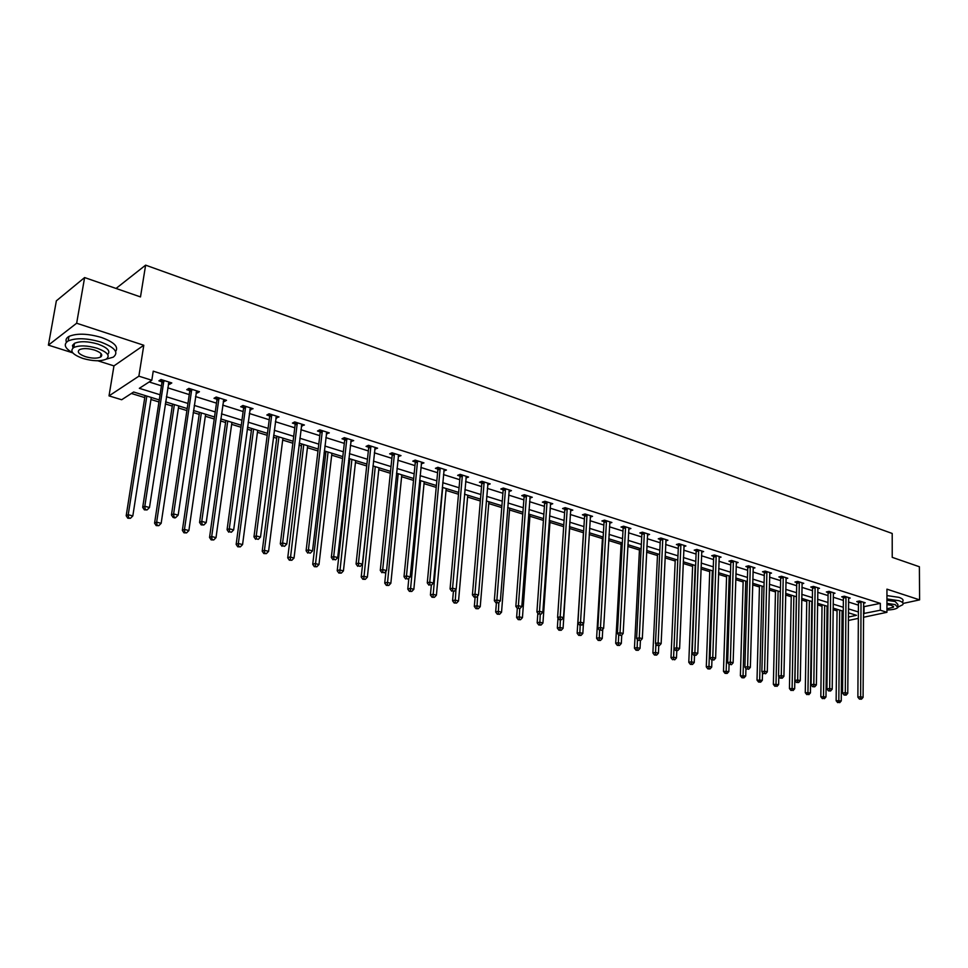 <?xml version="1.0" encoding="UTF-8"?>
<svg xmlns="http://www.w3.org/2000/svg" width="968" height="968" viewBox="0 0 968 968"><rect width="100%" height="100%" fill="white"/><g stroke="black" fill="none" stroke-linecap="round" stroke-linejoin="round"><path stroke-width="1.45" d="M159.26 399.917L133.644 392.004L121.678 399.748L109.021 395.888L138.872 376.177L151.819 380.255L139.344 388.325L160.059 394.762M97.732 360.761L113.958 365.892L109.021 395.888M113.958 365.892L143.796 345.261L76.653 323.227L84.615 277.562L56.362 300.83L48.4 345.14L72.503 352.776M116.051 288.452L145.623 265.147L892.206 533.465L892.23 557.35L919.382 566.752L919.6 599.87L886.942 589.161L886.942 612.296L863.468 617.281M843.188 619.472L842.003 619.109M131.382 393.468L144.764 397.594M150.972 399.506L158.946 401.962M165.298 403.922L172.28 406.076M178.439 407.964L186.897 410.577M193.201 412.513L199.202 414.364M205.325 416.252L214.243 418.999M220.498 420.923L225.568 422.484M231.642 424.359L241.008 427.239M247.215 429.163L251.39 430.445M257.428 432.309L267.204 435.31M273.375 437.221L276.691 438.238M282.692 440.089L292.856 443.223M298.991 445.111L301.484 445.873M307.437 447.712L317.976 450.955M324.074 452.842L325.768 453.363M331.685 455.178L342.599 458.542M348.649 460.405L349.581 460.695M355.462 462.51L366.715 465.971M378.766 469.686L390.346 473.255M401.623 476.728L413.505 480.394M424.032 483.637L436.217 487.388M446.018 490.401L458.493 494.249M467.592 497.056L480.334 500.976M488.755 503.566L501.763 507.583M509.531 509.967L522.793 514.056M529.919 516.259L543.423 520.409M549.945 522.418L563.666 526.653M569.607 528.48L583.426 532.739M589.185 534.505L602.435 538.595M608.666 540.507L621.105 544.343M627.796 546.412L639.449 549.993M646.576 552.196L657.478 555.547M665.04 557.883L675.192 561.016M683.166 563.461L692.616 566.377M700.977 568.954L709.75 571.652M718.486 574.351L726.581 576.843M735.704 579.65L743.146 581.949M752.62 584.866L759.444 586.971M769.245 589.984L775.465 591.908M785.605 595.03L791.243 596.76M801.685 599.979L806.755 601.539M817.512 604.855L822.026 606.246M827.071 607.795L827.906 608.061M833.073 609.646L837.054 610.881M76.653 323.227L48.4 345.14M903.071 603.439L919.6 599.87M842.075 611.716L843.261 611.461M863.516 606.755L880.335 603.366L153.234 371.167L151.819 380.255M149.157 381.973L161.438 385.833M167.754 387.829L189.256 394.593M195.536 396.565L216.481 403.16M222.725 405.12L243.137 411.545M249.333 413.493L269.225 419.761M275.384 421.697L294.78 427.796M300.891 429.719L319.803 435.673M325.877 437.584L344.318 443.38M350.356 445.28L368.348 450.943M374.338 452.83L391.883 458.348M397.836 460.224L414.969 465.608M420.886 467.471L437.596 472.735M443.477 474.586L459.788 479.717M465.62 481.556L481.556 486.565M487.352 488.392L502.9 493.281M508.672 495.096L523.857 499.875M529.581 501.678L544.415 506.349M550.102 508.139L564.598 512.701M570.249 514.48L584.406 518.933M590.032 520.699L603.863 525.055M609.453 526.81L622.969 531.057M628.51 532.811L641.736 536.962M647.241 538.704L660.164 542.77M665.645 544.488L678.278 548.469M683.723 550.175L696.077 554.059M701.485 555.765L713.561 559.564M718.946 561.259L730.755 564.973M736.104 566.655L747.659 570.297M752.971 571.967L764.272 575.524M769.56 577.182L780.619 580.667M785.871 582.325L796.688 585.725M801.915 587.37L812.503 590.698M817.694 592.331L828.051 595.598M833.218 597.22L843.358 600.414M848.488 602.023L858.422 605.145M863.529 603.173L865.21 602.798L859.475 600.983L856.765 601.588L858.313 602.072M848.512 598.43L850.219 598.055L844.386 596.203L841.688 596.82L843.261 597.316M833.254 593.626L834.985 593.215L829.068 591.339L826.357 591.968L827.967 592.476M817.742 588.726L819.509 588.314L813.483 586.402L810.785 587.044L812.418 587.564M801.976 583.764L803.767 583.329L797.656 581.381L794.958 582.034L796.616 582.567M785.943 578.707L787.77 578.247L781.551 576.275L778.865 576.952L780.547 577.485M769.645 573.564L771.508 573.092L765.18 571.084L762.506 571.773L764.212 572.318M753.068 568.349L754.967 567.853L748.542 565.808L745.868 566.51L747.611 567.066M736.212 563.037L738.148 562.517L731.602 560.448L728.94 561.162L730.719 561.718M719.067 557.641L721.039 557.096L714.384 554.979L711.734 555.717L713.537 556.285M701.619 552.147L703.639 551.578L696.863 549.425L694.225 550.175L696.053 550.756M683.868 546.557L685.925 545.964L679.04 543.774L676.402 544.536L678.265 545.129M665.815 540.87L667.908 540.241L660.89 538.026L658.264 538.813L660.164 539.406M647.423 535.086L649.564 534.433L642.425 532.17L639.812 532.969L641.748 533.586M628.704 529.193L630.894 528.516L623.622 526.205L621.02 527.028L622.993 527.645M609.659 523.204L611.885 522.49L604.48 520.143L601.902 520.978L603.899 521.607M590.25 517.106L592.537 516.343L584.999 513.96L582.421 514.819L584.454 515.46M570.491 510.898L572.826 510.1L565.143 507.668L562.589 508.539L564.659 509.204M550.356 504.57L552.74 503.735L544.923 501.255L542.382 502.15L544.488 502.828M529.847 498.133L532.279 497.249L524.317 494.721L521.788 495.64L523.942 496.318M508.95 491.562L511.443 490.643L503.324 488.066L500.819 489.009L503.009 489.699M487.654 484.847L490.195 483.903L481.919 481.277L479.438 482.245L481.677 482.947M465.935 477.974L468.548 477.042L460.102 474.356L457.634 475.349L459.921 476.075M443.804 470.98L446.466 470.037L437.863 467.314L435.418 468.33L437.742 469.056M421.237 463.841L423.96 462.898L415.187 460.115L412.767 461.155L415.139 461.905M398.211 456.557L400.994 455.625L392.052 452.782L389.656 453.847L392.076 454.609M374.737 449.128L377.581 448.196L368.445 445.304L366.073 446.393L368.542 447.18M350.767 441.553L353.683 440.621L344.366 437.669L342.019 438.782L344.548 439.581M326.313 433.821L329.301 432.89L319.791 429.877L317.48 431.026L320.045 431.837M301.363 425.92L304.412 425L294.695 421.915L292.421 423.101L295.034 423.923M275.868 417.861L278.99 416.942L269.08 413.796L266.829 415.006L269.515 415.853M249.853 409.633L253.047 408.714L242.92 405.495L240.705 406.741L243.44 407.601M223.269 401.224L224.346 401.563L226.536 400.304L216.191 397.025L214.013 398.296L216.808 399.179M196.105 392.633L197.315 393.02L199.456 391.725L188.893 388.374L186.751 389.68L189.607 390.576M189.97 390.697L190.756 390.939M168.359 383.86L169.678 384.272L171.796 382.953L160.99 379.529L158.897 380.86L161.813 381.791M162.164 381.9L162.927 382.142M143.796 345.261L138.872 376.177M880.335 603.366L880.323 610.215L886.942 612.296M84.615 277.562L140.493 296.922L145.623 265.147M848.367 617.064L856.511 615.309L848.404 612.804M843.261 611.219L833.097 608.073M827.93 606.476L817.536 603.27M812.333 601.66L801.722 598.381M796.482 596.772L785.641 593.42M780.377 591.787L769.294 588.362M763.994 586.729L752.656 583.232M747.332 581.587L735.753 578.005M730.392 576.347L718.546 572.693M713.15 571.023L701.05 567.284M695.617 565.615L683.239 561.779M675.265 559.322L670.993 657.695L673.607 657.139L677.769 560.097L665.113 556.189M659.619 554.482L646.66 550.49M641.131 548.783L627.881 544.681M622.315 542.963L608.763 538.777M603.161 537.046L589.294 532.763M583.656 531.021L569.45 526.64M563.787 524.886L549.255 520.397M543.544 518.63L528.673 514.032M522.926 512.266L507.692 507.559M501.908 505.768L486.311 500.952M480.491 499.149L464.519 494.212M458.663 492.409L442.291 487.352M436.399 485.537L419.628 480.358M413.699 478.519L396.517 473.207M390.54 471.368L372.934 465.923M366.92 464.071L348.867 458.493M342.817 456.618L324.304 450.906M318.206 449.019L299.233 443.162M293.098 441.263L273.629 435.249M267.458 433.349L247.493 427.178M241.274 425.254L220.777 418.926M214.521 416.99L193.491 410.493M187.199 408.544L165.601 401.877M842.015 618.419L843.201 618.165M858.35 618.358L848.343 620.488M863.48 613.543L880.323 610.215M166.387 396.735L187.949 403.438M194.241 405.398L215.247 411.932M221.49 413.868L241.952 420.233M248.159 422.169L268.112 428.364M274.271 430.288L293.715 436.338M299.838 438.238L318.799 444.13M324.885 446.03L343.362 451.778M349.412 453.653L367.441 459.268M373.442 461.131L391.036 466.6M397.001 468.451L414.159 473.788M420.088 475.639L436.834 480.842M442.727 482.681L459.074 487.763M464.918 489.578L480.878 494.539M486.686 496.354L502.271 501.194M508.043 502.997L523.264 507.728M529 509.507L543.859 514.129M549.57 515.908L564.078 520.421M569.753 522.188L583.934 526.592M589.56 528.346L603.415 532.654M609.017 534.396L622.557 538.607M628.111 540.338L641.348 544.452M646.878 546.17L659.813 550.199M665.306 551.905L677.963 555.838M683.408 557.532L695.786 561.38M701.207 563.073L713.307 566.837M718.692 568.506L730.525 572.185M735.874 573.855L747.453 577.448M752.777 579.106L764.103 582.627M769.391 584.273L780.462 587.721M785.726 589.355L796.567 592.731M801.794 594.352L812.394 597.655M817.597 599.265L827.979 602.495M833.133 604.105L843.297 607.263M848.428 608.86L858.386 611.957M864.049 606.924L864.013 613.712M487.811 483.54L487.703 484.859M466.213 476.45L466.068 478.023M444.179 469.311L444.022 471.041M421.697 462.184L421.528 463.926M398.78 454.912L398.598 456.678M375.39 447.506L375.197 449.273M351.529 439.932L351.336 441.735M327.184 432.224L326.978 434.027M302.343 424.335L302.113 426.162M276.969 416.3L276.739 418.14M251.063 408.085L250.821 409.936M224.612 399.699L224.346 401.563M197.581 391.132L197.315 393.02M169.969 382.372L169.678 384.272M861.145 602.229L858.435 602.822L857.878 697.178L860.637 696.73L861.024 601.479M860.54 698.908L859.427 699.09L861.508 699.162L860.54 698.908L860.637 696.73L863.081 697.384L863.662 602.314M858.435 602.822L858.108 601.285M857.878 697.178L859.427 699.09M861.508 699.162L863.081 697.384M837.066 609.308L836.134 700.723L841.252 700.917L842.087 610.856M839.692 610.118L838.82 700.288L838.736 702.429L837.659 702.599L838.736 702.429M841.252 700.917L839.704 702.683M837.659 702.599L836.134 700.723M898.159 606.972L902.72 604.746C903.797 603.27 902.539 601.927 898.945 600.704L886.942 598.938M902.72 602.774L902.72 601.431C903.785 599.942 902.527 598.587 898.945 597.353L886.942 595.586M886.942 600.281L895.146 601.527L897.88 604.456L897.88 606.089M893.464 606.307L893.464 607.226L891.697 605.351L886.942 604.577M886.942 610.009C892.678 609.816 896.332 608.981 897.893 607.517L895.158 604.601L886.942 603.354M886.942 608.824L893.464 607.226M106.153 359.176L113.244 357.168C119.124 352.473 114.926 347.427 100.636 342.006C86.866 338.062 76.049 337.711 68.183 340.954C63.138 344.293 64.711 348.311 72.89 352.981M100.841 355.014L101.797 355.026M115.64 351.457C118.822 346.786 114.079 342.115 101.398 337.457C87.652 333.488 76.847 333.149 68.982 336.404C66.272 337.941 65.425 339.877 66.441 342.212M72.987 347.996L72.503 345.407L74.5 343.313C80.15 340.978 87.931 341.22 97.841 344.051C107.496 347.621 110.775 351.094 107.702 354.494M101.313 356.49L100.587 356.551M83.042 358.487C92.964 361.258 100.708 361.475 106.262 359.116C110.509 355.74 107.46 352.11 97.127 348.238C87.205 345.419 79.424 345.165 73.774 347.5C69.454 350.973 72.54 354.639 83.042 358.487M94.598 350.089C88.197 348.274 83.188 348.117 79.558 349.617C76.775 351.844 78.759 354.203 85.511 356.684C91.912 358.487 96.897 358.62 100.49 357.107C103.237 354.917 101.277 352.582 94.598 350.089M846.092 597.462L843.382 598.067L842.535 693.1L845.294 692.64L845.971 596.699M845.185 694.842L844.084 695.024L846.177 695.109L845.185 694.842L845.294 692.64L847.762 693.306L848.646 597.546M843.382 598.067L843.055 596.506M842.535 693.1L844.084 695.024M846.177 695.109L847.762 693.306M830.786 592.61L828.088 593.239L826.926 688.962L829.685 688.49L830.665 591.847M829.588 690.716L828.487 690.898L830.605 690.983L829.588 690.716L829.685 688.49L832.202 689.168L833.387 592.719M828.088 593.239L827.761 591.642M826.926 688.962L828.487 690.898M830.605 690.983L832.202 689.168M822.05 604.661L820.828 696.73L825.982 696.924L827.083 606.222M824.663 605.472L823.502 696.282L823.417 698.448L822.352 698.63L823.417 698.448M825.982 696.924L824.409 698.702M822.352 698.63L820.828 696.73M806.78 599.954L805.267 692.677L810.446 692.87L811.85 601.515M809.393 600.753L807.941 692.217L807.856 694.407L806.792 694.588L807.856 694.407M810.446 692.87L808.861 694.661M806.792 694.588L805.267 692.677M815.237 587.685L812.539 588.326L811.075 684.751L813.822 684.267L815.116 586.923M813.737 686.506L812.636 686.699L814.754 686.784L813.737 686.506L813.822 684.267L816.375 684.957L817.887 587.794M812.539 588.326L812.2 586.705M811.075 684.751L812.636 686.699M814.754 686.784L816.375 684.957M799.423 582.688L796.737 583.341L794.946 680.468L797.68 679.984L799.302 581.901M797.608 682.234L796.507 682.44L798.648 682.513L797.608 682.234L797.68 679.984L800.282 680.673L802.121 582.796M796.737 583.341L796.398 581.683M794.946 680.468L796.507 682.44M798.648 682.513L800.282 680.673M783.354 577.594L780.668 578.259L778.538 676.124L781.273 675.616L783.233 576.807M781.212 677.89L780.111 678.096L782.265 678.181L781.212 677.89L781.273 675.616L783.923 676.317L786.101 577.714M780.668 578.259L780.329 576.589M778.538 676.124L780.111 678.096M782.265 678.181L783.923 676.317M791.267 595.163L789.44 688.55L794.668 688.756L796.374 596.736M793.869 595.961L792.114 688.091L792.042 690.293L790.977 690.474L792.042 690.293M794.668 688.756L793.07 690.559M790.977 690.474L789.44 688.55M775.501 590.286L773.359 684.364L778.623 684.558L778.804 676.45M778.09 591.085L775.961 686.118L774.896 686.3L775.961 686.118M778.623 684.558L777.001 686.385M774.896 686.3L773.359 684.364M759.481 585.337L757.012 680.105L762.312 680.298L762.506 672.506M762.058 586.136L759.614 681.859L758.561 682.053L760.679 682.137L759.614 681.859M762.312 680.298L760.679 682.137M758.561 682.053L757.012 680.105M767.019 572.415L764.333 573.104L761.864 671.695L764.587 671.175L766.898 571.628M764.526 673.474L765.603 673.764L764.526 673.474L764.587 671.175L767.285 671.889L769.802 572.56M764.333 573.104L763.982 571.398M761.864 671.695L763.437 673.68M765.603 673.764L767.285 671.889M743.194 580.304L740.387 675.773L745.723 675.979L745.941 668.513M745.759 581.102L743 677.54L741.936 677.745L744.065 677.818L743 677.54M745.723 675.979L744.065 677.818M741.936 677.745L740.387 675.773M750.394 567.151L747.732 567.853L744.888 667.182L747.611 666.649L750.273 566.365M747.562 668.985L748.663 669.275L747.562 668.985L747.611 666.649L750.357 667.388L753.237 567.296M747.732 567.853L747.369 566.123M744.888 667.182L746.473 669.19M748.663 669.275L750.357 667.388M726.641 575.198L723.483 671.369L728.856 671.562L729.085 664.459M729.194 575.984L726.097 673.147L725.032 673.353L727.186 673.425L726.097 673.147M728.856 671.562L727.186 673.425M725.032 673.353L723.483 671.369M733.502 561.803L730.828 562.517L727.634 662.608L730.344 662.064L733.381 561.004M730.295 664.411L731.421 664.701L730.295 664.411L730.344 662.064L733.127 662.802L736.394 561.96M730.828 562.517L730.477 560.75M727.634 662.608L729.219 664.629M731.421 664.701L733.127 662.802M709.798 569.995L706.289 666.891L708.927 666.359L711.698 667.085L711.952 660.055M712.339 570.769L708.891 668.67L707.838 668.888L710.004 668.961L708.891 668.67M711.698 667.085L710.004 668.961M707.838 668.888L706.289 666.891M716.308 556.358L713.646 557.096L710.064 657.938L712.763 657.381L716.187 555.547M712.738 659.752L713.876 660.055L712.738 659.752L712.763 657.381L715.606 658.143L719.248 556.527M713.646 557.096L713.283 555.281M710.064 657.938L711.649 659.982M713.876 660.055L715.606 658.143M692.689 564.707L688.793 662.33L691.418 661.797L694.25 662.523L694.516 655.445M695.205 565.481L691.406 664.133L690.353 664.338L692.531 664.423L691.406 664.133M694.25 662.523L692.531 664.423M690.353 664.338L688.793 662.33M698.811 550.816L696.173 551.566L692.18 653.194L694.879 652.626L698.69 550.005M694.855 655.021L696.016 655.324L694.855 655.021L694.879 652.626L697.771 653.388L701.812 550.998M696.173 551.566L695.798 549.727M692.18 653.194L693.778 655.251M696.016 655.324L697.771 653.388M673.607 659.498L674.756 659.801L673.607 659.498L673.607 657.139L676.487 657.889L676.789 650.738M676.487 657.889L674.756 659.801M672.554 659.716L670.993 657.695M681.024 545.19L678.386 545.952L673.994 648.366L676.668 647.786L680.903 544.367M676.668 650.206L677.842 650.508L676.668 650.206L676.668 647.786L679.609 648.56L684.073 545.371M678.386 545.952L678.011 544.077M673.994 648.366L675.591 650.435M677.842 650.508L679.609 648.56M657.55 553.853L652.892 652.976L655.493 652.408L658.421 653.17L658.76 645.741M655.88 643.986L655.493 654.791L654.453 655.021L656.667 655.094L655.493 654.791M658.421 653.17L656.667 655.094M654.453 655.021L652.892 652.976M662.911 539.454L660.285 540.229L655.469 643.454L658.131 642.849L662.79 538.619M658.143 645.293L659.341 645.608L658.143 645.293L658.131 642.849L661.132 643.647L666.02 539.648M660.285 540.229L659.898 538.317M655.469 643.454L657.066 645.535M659.341 645.608L661.132 643.647M639.533 548.287L634.451 648.173L637.041 647.592L640.029 648.366L640.405 640.647M637.452 639.545L637.065 650L636.024 650.23L638.251 650.315L637.065 650M640.029 648.366L638.251 650.315M636.024 650.23L634.451 648.173M644.47 533.61L641.857 534.409L636.605 638.444L639.267 637.827L644.361 532.775M639.279 640.296L640.501 640.622L639.279 640.296L639.267 637.827L642.316 638.638L647.64 533.828M641.857 534.409L641.469 532.461M636.605 638.444L638.215 640.538M640.501 640.622L642.316 638.638M621.202 542.625L615.696 643.284L618.274 642.691L621.299 643.478L621.759 635.056M618.685 635.032L618.298 645.124L617.269 645.354L619.508 645.438L618.298 645.124M621.299 643.478L619.508 645.438M617.269 645.354L615.696 643.284M625.703 527.669L623.114 528.492L617.403 633.35L620.04 632.709L625.594 526.834M620.077 635.214L621.311 635.54L620.077 635.214L620.04 632.709L623.15 633.544L628.934 527.887M623.114 528.492L622.714 526.495M617.403 633.35L619.012 635.456M621.311 635.54L623.15 633.544M602.532 536.853L596.591 638.311L599.156 637.694L602.241 638.505L602.774 629.273M599.591 630.325L599.192 640.15L598.163 640.392L600.426 640.477L599.192 640.15M602.241 638.505L600.426 640.477M598.163 640.392L596.591 638.311M606.609 521.619L604.02 522.454L597.837 628.147L600.475 627.506L606.488 520.772M600.511 630.023L601.769 630.362L600.511 630.023L600.475 627.506L603.633 628.341L609.9 521.849M604.02 522.454L603.609 520.421M597.837 628.147L599.458 630.289M601.769 630.362L603.633 628.341M583.547 530.984L577.146 633.241L579.699 632.612L582.833 633.435L583.45 623.368M580.159 625.183L579.747 635.093L578.719 635.347L581.006 635.419L579.747 635.093M582.833 633.435L581.006 635.419M578.719 635.347L577.146 633.241M587.153 515.46L584.575 516.319L577.908 622.86L580.534 622.194L587.031 514.601M580.582 624.747L581.865 625.086L580.582 624.747L580.534 622.194L583.752 623.053L590.504 515.702M584.575 516.319L584.164 514.238M577.908 622.86L579.529 625.013M581.865 625.086L583.752 623.053M558.004 618.007L557.338 628.087L559.879 627.445L563.073 628.28L569.729 526.713M560.363 619.943L559.94 629.95L558.923 630.204L561.222 630.277L559.94 629.95M563.073 628.28L561.222 630.277M558.923 630.204L557.338 628.087M567.333 509.18L564.78 510.063L557.604 617.475L560.206 616.798L567.224 508.321M560.278 619.375L561.585 619.714L560.278 619.375L560.206 616.798L563.497 617.669L570.757 509.446M564.78 510.063L564.356 507.934M557.604 617.475L559.238 619.641M561.585 619.714L563.497 617.669M537.845 613.216L537.167 622.823L539.684 622.17L542.939 623.017L550.066 520.651M540.229 614.426L539.757 624.699L538.752 624.965L541.064 625.038L539.757 624.699M542.939 623.017L541.064 625.038M538.752 624.965L537.167 622.823M547.15 502.791L544.609 503.687L536.913 611.982L539.503 611.28L547.029 501.92M539.575 613.894L540.918 614.244L539.575 613.894L539.503 611.28L542.842 612.175L550.635 503.07M544.609 503.687L544.173 501.509M536.913 611.982L538.547 614.172M540.918 614.244L542.842 612.175M517.299 608.364L516.61 617.475L519.114 616.798L522.442 617.669L530.053 514.468M519.719 608.703L519.199 619.363L518.207 619.629L520.53 619.702L519.199 619.363M522.442 617.669L520.53 619.702M518.207 619.629L516.61 617.475M526.58 496.281L524.063 497.201L515.835 606.379L518.4 605.665L526.471 495.398M518.485 608.303L519.852 608.666L518.485 608.303L518.4 605.665L521.812 606.573L530.137 496.572M524.063 497.201L523.627 494.975M515.835 606.379L517.469 608.582M519.852 608.666L521.812 606.573M496.39 603.004L495.664 612.018L498.157 611.328L501.545 612.212L509.676 508.164M498.859 602.471L498.254 613.918L497.262 614.184L499.609 614.269L498.254 613.918M501.545 612.212L499.609 614.269M497.262 614.184L495.664 612.018M505.623 489.639L503.118 490.582L494.333 600.68L496.886 599.942L505.514 488.755M496.995 602.604L498.387 602.979L496.995 602.604L496.886 599.942L500.359 600.862L509.253 489.941M503.118 490.582L502.682 488.308M494.333 600.68L495.967 602.895M498.387 602.979L500.359 600.862M475.094 597.377L474.332 606.464L476.8 605.75L480.249 606.646L488.901 501.751M477.611 595.986L476.909 608.364L475.929 608.642L478.289 608.727L476.909 608.364M480.249 606.646L478.289 608.727M475.929 608.642L474.332 606.464M484.266 482.875L481.786 483.843L472.42 594.86L474.949 594.11L484.157 481.991M475.07 596.796L476.486 597.171L475.07 596.796L474.949 594.11L478.494 595.054L487.969 483.201M481.786 483.843L481.326 481.507M472.42 594.86L474.054 597.099M476.486 597.171L478.494 595.054M453.399 591.496L452.576 600.789L455.021 600.063L458.542 600.983L467.75 495.217M455.964 589.355L455.154 602.701L454.173 602.991L456.557 603.076L455.154 602.701M458.542 600.983L456.557 603.076M454.173 602.991L452.576 600.789M462.498 475.99L460.03 476.97L450.072 588.931L452.576 588.157L462.389 475.082M452.709 590.879L454.161 591.254L452.709 590.879L452.576 588.157L456.182 589.113L466.274 476.316M460.03 476.97L459.57 474.574M450.072 588.931L451.705 591.182M454.161 591.254L456.182 589.113M431.304 585.253L430.409 595.017L432.829 594.267L436.411 595.199L446.188 488.562M442.691 487.473L432.974 596.941L432.006 597.244L434.414 597.316L432.974 596.941M436.411 595.199L434.414 597.316M432.006 597.244L430.409 595.017M440.307 468.96L437.851 469.964L427.275 582.881L429.756 582.083L440.186 468.052M429.901 584.841L431.377 585.229L429.901 584.841L429.756 582.083L433.434 583.063L444.155 469.298M437.851 469.964L437.379 467.508M427.275 582.881L428.909 585.156M431.377 585.229L433.434 583.063M408.847 578.344L407.794 589.125L410.19 588.35L413.844 589.306L424.214 481.774M420.644 480.673L410.359 591.061L409.391 591.363L411.824 591.436L410.359 591.061M413.844 589.306L411.824 591.436M409.391 591.363L407.794 589.125M417.668 461.784L415.248 462.825L404.007 576.698L406.475 575.887L417.559 460.865M406.645 578.67L408.145 579.07L406.645 578.67L406.475 575.887L410.226 576.892L421.6 462.147M415.248 462.825L414.764 460.296M404.007 576.698L405.652 578.997M408.145 579.07L410.226 576.892M385.954 571.217L384.732 583.111L387.103 582.325L390.842 583.305L401.805 474.852M398.175 473.727L387.285 585.059L386.341 585.374L388.785 585.446L387.285 585.059M390.842 583.305L388.785 585.446M386.341 585.374L384.732 583.111M394.581 454.476L392.173 455.541L380.279 570.406L382.711 569.559L394.472 453.556M382.904 572.39L384.441 572.79L382.904 572.39L382.711 569.559L386.547 570.588L398.586 454.863M392.173 455.541L391.689 452.939M380.279 570.406L381.924 572.717M384.441 572.79L386.547 570.588M373.128 465.983L361.209 576.989L363.557 576.178L367.368 577.17L378.972 467.786M375.269 466.649L363.762 578.949L362.819 579.263L365.287 579.336L363.762 578.949M367.368 577.17L365.287 579.336M362.819 579.263L361.209 576.989M371.022 447.022L368.651 448.111L356.055 563.969L358.462 563.11L370.913 446.079M358.668 565.965L360.241 566.377L358.668 565.965L358.462 563.11L362.383 564.15L375.124 447.422M368.651 448.111L368.142 445.437M356.055 563.969L357.712 566.304M360.241 566.377L362.383 564.15M349.799 458.784L337.215 570.733L339.538 569.898L343.422 570.914L355.667 460.599M351.892 459.425L339.756 572.705L338.824 573.032L341.305 573.104L339.756 572.705M343.422 570.914L341.305 573.104M338.824 573.032L337.215 570.733M346.992 439.411L344.644 440.525L331.334 557.411L333.706 556.527L346.883 438.468M333.936 559.419L335.533 559.843L333.936 559.419L333.706 556.527L337.711 557.592L351.178 439.823M344.644 440.525L344.124 437.778M331.334 557.411L332.98 559.77M335.533 559.843L337.711 557.592M325.998 451.427L312.724 564.356L315.011 563.497L318.98 564.538L331.915 453.254M328.055 452.068L315.253 566.328L314.334 566.679L316.839 566.752L315.253 566.328M318.98 564.538L316.839 566.752M314.334 566.679L312.724 564.356M322.465 431.643L320.142 432.781L306.094 550.707L308.429 549.8L322.356 430.687M308.683 552.728L310.317 553.151L308.683 552.728L308.429 549.8L312.519 550.889L326.736 432.079M320.142 432.781L319.609 429.961M306.094 550.707L307.739 553.079M310.317 553.151L312.519 550.889M301.714 443.925L287.726 557.846L289.989 556.963L294.03 558.028L307.679 445.764M303.746 444.554L290.243 559.831L289.335 560.182L291.864 560.254L290.243 559.831M294.03 558.028L291.864 560.254M289.335 560.182L287.726 557.846M297.43 423.706L295.143 424.879L280.309 543.871L282.62 542.927L297.321 422.75M282.886 545.891L284.556 546.327L282.886 545.891L282.62 542.927L286.794 544.04L301.798 424.166M295.143 424.879L294.599 421.975M280.309 543.871L281.954 546.267M284.556 546.327L286.794 544.04M276.945 436.278L262.207 551.191L264.433 550.296L268.572 551.373L282.934 438.129M278.929 436.883L264.433 550.296L264.712 553.2L263.828 553.551L266.369 553.623L264.712 553.2M268.572 551.373L266.369 553.623M263.828 553.551L262.207 551.191M271.863 415.611L269.612 416.821L253.967 536.877L256.242 535.909L271.766 414.643M256.532 538.91L258.238 539.357L256.532 538.91L256.242 535.909L260.513 537.046L276.328 416.095M269.612 416.821L269.043 413.808M253.967 536.877L255.625 539.297M258.238 539.357L260.513 537.046M251.656 428.461L236.156 544.403L238.346 543.484L242.569 544.585L257.694 430.324M253.604 429.066L238.346 543.484L238.648 546.424L237.765 546.787L240.33 546.86L238.648 546.424M242.569 544.585L240.33 546.86M237.765 546.787L236.156 544.403M245.751 407.346L243.537 408.581L227.069 529.738L229.295 528.746L245.654 406.366M229.61 531.783L231.352 532.243L229.61 531.783L229.295 528.746L233.651 529.907L250.325 407.843M243.537 408.581L242.968 405.519M227.069 529.738L228.714 532.17M231.352 532.243L233.651 529.907M225.846 420.487L209.548 537.47L211.702 536.526L216.009 537.651L231.921 422.363M227.746 421.08L211.702 536.526L212.016 539.491L211.157 539.878L213.746 539.938L212.016 539.491M216.009 537.651L213.746 539.938M211.157 539.878L209.548 537.47M219.095 398.901L216.905 400.171L199.565 522.43L201.755 521.413L218.998 397.909M202.094 524.487L201.211 524.898L203.873 524.958L202.094 524.487L201.755 521.413L206.208 522.599L223.753 399.421M216.905 400.171L216.336 397.074M199.565 522.43L201.211 524.898M203.873 524.958L206.208 522.599M199.493 412.356L182.359 530.391L184.477 529.411L188.881 530.561L205.615 414.244M201.344 412.925L184.477 529.411L184.815 532.424L183.968 532.811L186.582 532.884L184.815 532.424M188.881 530.561L186.582 532.884M183.968 532.811L182.359 530.391M191.846 390.273L189.704 391.58L171.457 514.976L173.611 513.923L191.749 389.281M173.974 517.045L173.103 517.457L174.93 517.941L175.789 517.517L173.974 517.045L173.611 513.923L178.16 515.133L196.613 390.818M189.704 391.58L189.135 388.446M171.457 514.976L173.103 517.457M175.789 517.517L178.16 515.133M172.582 404.031L154.577 523.156L156.659 522.151L161.16 523.325L178.741 405.943M174.373 404.588L156.659 522.151L157.022 525.201L156.187 525.6L158.825 525.66L157.022 525.201M161.16 523.325L158.825 525.66M156.187 525.6L154.577 523.156M164.003 381.465L161.91 382.796L142.707 507.341L144.825 506.264L163.907 380.448M145.212 509.422L144.365 509.846L147.076 509.918L145.212 509.422L144.825 506.264L149.483 507.51L168.88 382.033M161.91 382.796L161.329 379.637M142.707 507.341L144.365 509.846M147.076 509.918L149.483 507.51M145.091 395.549L126.191 515.762L128.224 514.722L132.822 515.92L151.286 397.461M146.833 396.081L128.224 514.722L128.611 517.807L127.8 518.219L130.45 518.291L128.611 517.807M132.822 515.92L130.45 518.291M127.8 518.219L126.191 515.762M861.072 601.697L858.374 602.29M846.02 596.917L843.322 597.534M830.725 592.077L828.015 592.694M815.165 587.14L812.479 587.782M799.362 582.131L796.676 582.784M783.293 577.037L780.607 577.714M766.946 571.858L764.272 572.548M750.333 566.595L747.659 567.296M733.429 561.234L730.767 561.948M716.247 555.789L713.585 556.515M698.751 550.247L696.113 550.998M680.964 544.609L678.326 545.371M662.85 538.861L660.224 539.648M644.422 533.017L641.808 533.828M625.655 527.076L623.053 527.899M606.549 521.026L603.959 521.861M587.092 514.855L584.515 515.714M567.284 508.575L564.719 509.446M547.089 502.174L544.548 503.082M526.531 495.664L524.003 496.584M505.574 489.021L503.07 489.965M484.218 482.245L481.737 483.214M462.45 475.349L459.981 476.341M440.259 468.318L437.814 469.323M417.619 461.143L415.199 462.172M394.533 453.823L392.137 454.887M370.986 446.357L368.614 447.446M346.943 438.746L344.608 439.859M322.429 430.966L320.106 432.115M297.394 423.028L295.107 424.202M271.827 414.933L269.576 416.131M245.727 406.657L243.5 407.891M219.058 398.211L216.88 399.469M191.821 389.572L189.68 390.878M163.979 380.751L161.874 382.082M101.071 353.659L100.49 357.107M74.5 343.313L73.774 347.5M68.183 340.954L68.982 336.404M191.858 390.213L189.716 391.52M164.016 381.307L161.922 382.638"/></g></svg>
